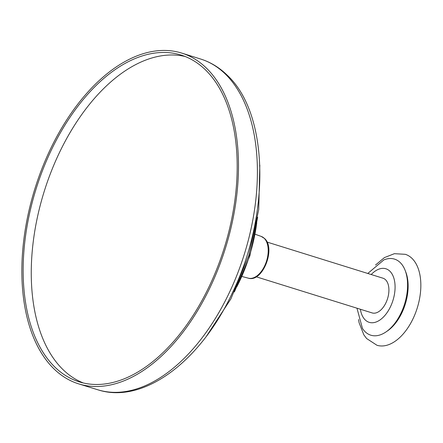 <?xml version="1.0" encoding="UTF-8"?>
<svg xmlns="http://www.w3.org/2000/svg" width="443" height="443" viewBox="0 0 443 443"><rect width="100%" height="100%" fill="white"/><g stroke="black" fill="none" stroke-linecap="round" stroke-linejoin="round"><path stroke-width="0.66" d="M205.524 69.933A171.148 98.606 -72.7 0 0 181.087 55.07A171.148 98.606 -72.7 0 0 44.222 166.197A171.148 98.606 -72.7 0 0 54.81 367.003A171.148 98.606 -72.7 0 0 79.247 381.866A171.148 98.606 -72.7 0 0 216.112 270.739A171.148 98.606 -72.7 0 0 205.524 69.933M185.096 56.482A171.148 98.606 -72.7 0 0 50.978 172.133A171.148 98.606 -72.7 0 0 62.923 369.534A171.148 98.606 -72.7 0 0 83.35 382.979M206.444 68.128A173.23 99.802 107.3 0 1 217.159 271.371A173.23 99.802 107.3 0 1 78.632 383.854A173.23 99.802 107.3 0 1 53.896 368.809A173.23 99.802 107.3 0 1 43.181 165.566A173.23 99.802 107.3 0 1 181.708 53.082A173.23 99.802 107.3 0 1 206.444 68.128M267.063 242.077L382.951 278.193A18.191 10.477 107.3 0 1 384.319 305.731A18.191 10.477 107.3 0 1 372.131 312.919L256.242 276.809M358.537 319.525L359.096 322.698L363.836 334.83L366.621 338.535L376.982 345.28A47.639 27.444 -72.7 0 0 385.072 345.667A47.639 27.444 -72.7 0 0 419.034 301.279A47.639 27.444 -72.7 0 0 405.323 254.315L394.37 253.684L384.408 257.61L375.52 265.036M386.706 331.425A38.109 21.956 -72.7 0 0 405.461 271.238M356.964 308.195L362.474 328.44A39.842 22.953 -72.7 0 0 377.669 335.545A39.842 22.953 -72.7 0 0 407.084 292.69A39.842 22.953 -72.7 0 0 387.686 258.767A39.842 22.953 -72.7 0 0 383.826 259.93L367.79 273.464M181.708 53.082L200.873 59.102A173.185 99.78 107.3 0 1 225.365 74.07A173.185 99.78 107.3 0 1 236.158 277.063A173.185 99.78 107.3 0 1 97.825 389.785L78.632 383.854M256.741 222.835A114.892 66.19 107.3 0 1 236.817 286.782M248.207 278.138A21.851 12.587 -72.7 0 0 265.579 263.773A21.851 12.587 -72.7 0 0 264.178 238.268A21.851 12.587 -72.7 0 0 261.209 236.418L264.598 238.522C276.089 248.473 262.494 283.049 248.207 278.138L242.094 276.521M360.386 309.264A28.047 16.158 -72.7 0 0 374.014 322.582A28.047 16.158 -72.7 0 0 394.724 292.413A28.047 16.158 -72.7 0 0 381.069 268.53A28.047 16.158 -72.7 0 0 371.212 274.533M97.825 389.785C143.698 404.669 200.845 361.067 232.481 292.629C270.335 214.855 269.206 114.017 227.137 75.116C219.39 67.557 210.635 62.219 200.873 59.102M206.588 335.993L230.908 298.848L248.794 255.434L258.734 209.545L259.825 165.156M257.671 217.231L249.885 255.777L234.397 291.92M255.262 234.275L261.209 236.418"/></g></svg>
